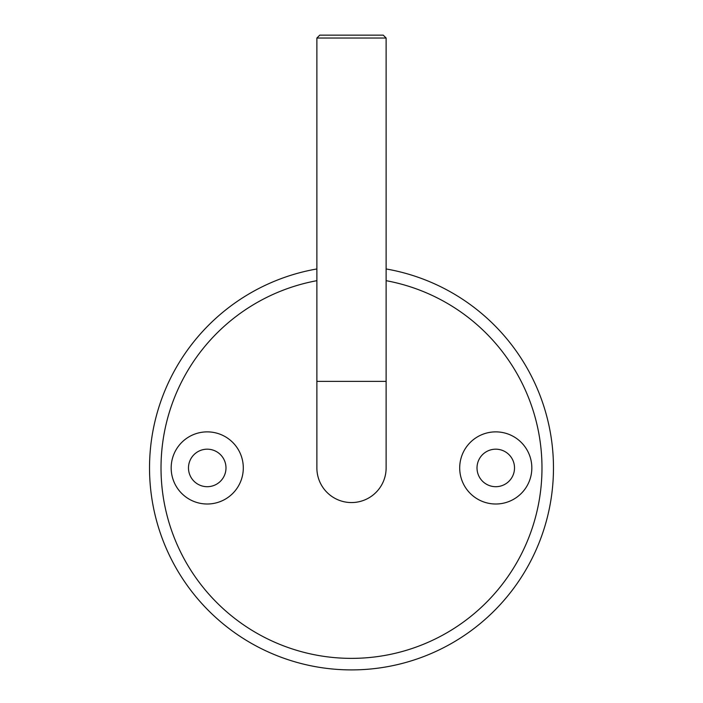 <?xml version="1.0" encoding="UTF-8"?>
<svg xmlns="http://www.w3.org/2000/svg" width="703" height="703" viewBox="0 0 703 703"><rect width="100%" height="100%" fill="white"/><g stroke="black" fill="none" stroke-linecap="round" stroke-linejoin="round"><path stroke-width="1.05" d="M171.172 467.934A36.064 36.064 0 0 0 207.236 504.007A36.064 36.064 0 0 0 243.3 467.934A36.064 36.064 0 0 0 207.236 431.87A36.064 36.064 0 0 0 171.172 467.934M188.483 467.934A18.753 18.753 0 0 0 207.236 486.696A18.753 18.753 0 0 0 225.988 467.934A18.753 18.753 0 0 0 207.236 449.182A18.753 18.753 0 0 0 188.483 467.934M459.7 467.934A36.064 36.064 0 0 0 495.764 504.007A36.064 36.064 0 0 0 531.828 467.934A36.064 36.064 0 0 0 495.764 431.87A36.064 36.064 0 0 0 459.7 467.934M477.012 467.934A18.753 18.753 0 0 0 495.764 486.696A18.753 18.753 0 0 0 514.517 467.934A18.753 18.753 0 0 0 495.764 449.182A18.753 18.753 0 0 0 477.012 467.934M316.877 280.682A190.425 190.425 0 0 0 351.5 658.368A190.425 190.425 0 0 0 386.123 280.682M386.123 268.959A201.972 201.972 0 0 1 553.472 467.934A201.972 201.972 0 0 1 351.5 669.906A201.972 201.972 0 0 1 149.528 467.934A201.972 201.972 0 0 1 316.877 268.959M386.123 38.032L316.877 38.032L319.76 35.15L383.24 35.15L386.123 38.032L386.123 381.377L316.877 381.377L316.877 467.934A34.623 34.623 0 0 0 351.5 502.557A34.623 34.623 0 0 0 386.123 467.934A34.623 34.623 0 0 1 351.5 502.557M316.877 381.377L316.877 38.032M386.123 381.377L386.123 467.934"/></g></svg>
